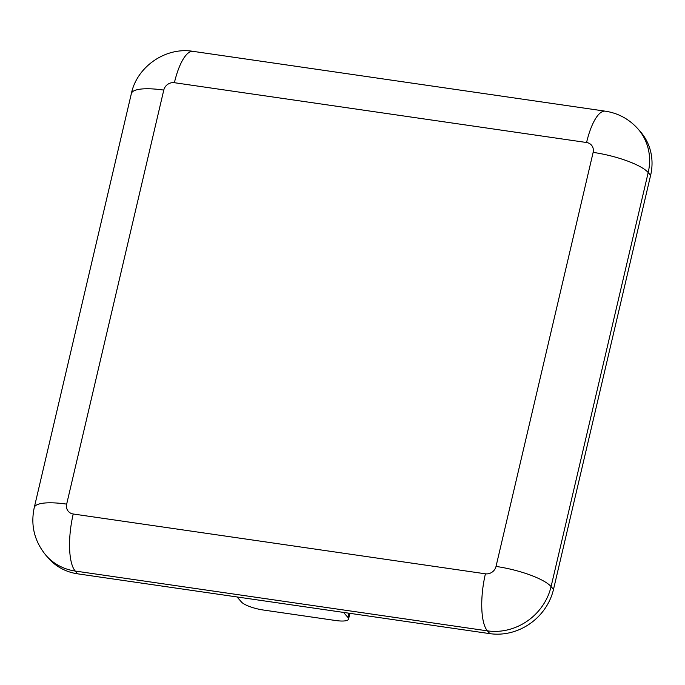 <?xml version="1.0" encoding="UTF-8"?>
<svg xmlns="http://www.w3.org/2000/svg" width="685" height="685" viewBox="0 0 685 685"><rect width="100%" height="100%" fill="white"/><g stroke="black" fill="none" stroke-linecap="round" stroke-linejoin="round"><path stroke-width="1.03" d="M496.026 566.426A45.749 11.414 13.2 0 1 551.082 586.583L648.198 172.543A54.894 50.228 -41 0 0 638.077 129.02L640.501 131.803A54.894 50.228 139 0 1 650.622 175.326L553.514 589.365A54.894 50.228 139 0 1 489.852 633.642L77.662 573.833A54.894 50.228 139 0 1 48.395 558.129L45.972 555.347A54.894 50.228 -41 0 0 75.239 571.05L487.42 630.859A45.749 14.505 -81.7 0 1 485.417 573.807L73.226 513.998A9.153 8.374 139 0 1 66.668 504.126L163.775 90.086A9.153 8.374 139 0 1 174.392 82.705L586.574 142.514A9.153 8.374 139 0 1 593.141 152.387L496.026 566.426A9.153 8.374 139 0 1 485.417 573.807M348.905 613.195L347.911 617.425L343.545 612.416M347.911 617.425A18.298 4.564 13.2 0 1 348.545 619.112A18.298 4.564 13.2 0 1 335.582 620.507L263.451 610.035A18.298 4.564 13.2 0 1 241.428 601.978L237.061 596.96M586.574 142.514A45.749 14.505 -81.7 0 1 605.266 111.167L193.084 51.358A45.749 14.505 98.3 0 0 174.392 82.705M163.775 90.086A45.749 11.414 -166.8 0 0 131.366 93.562L34.25 507.602A45.749 11.414 13.2 0 1 66.668 504.126M73.226 513.998A45.749 14.505 98.3 0 0 75.239 571.05L77.662 573.833M650.622 175.326L648.198 172.543A45.749 11.414 -166.8 0 0 593.141 152.387M553.514 589.365L551.082 586.583A54.894 50.228 -41 0 1 487.42 630.859L489.852 633.642M193.084 51.358C165.856 46.683 136.94 66.582 131.366 93.562M638.077 129.02C629.198 119.104 618.264 113.153 605.266 111.167M45.972 555.347C34.378 541.201 30.474 525.284 34.25 507.602M349.907 613.34L348.545 619.112"/></g></svg>
